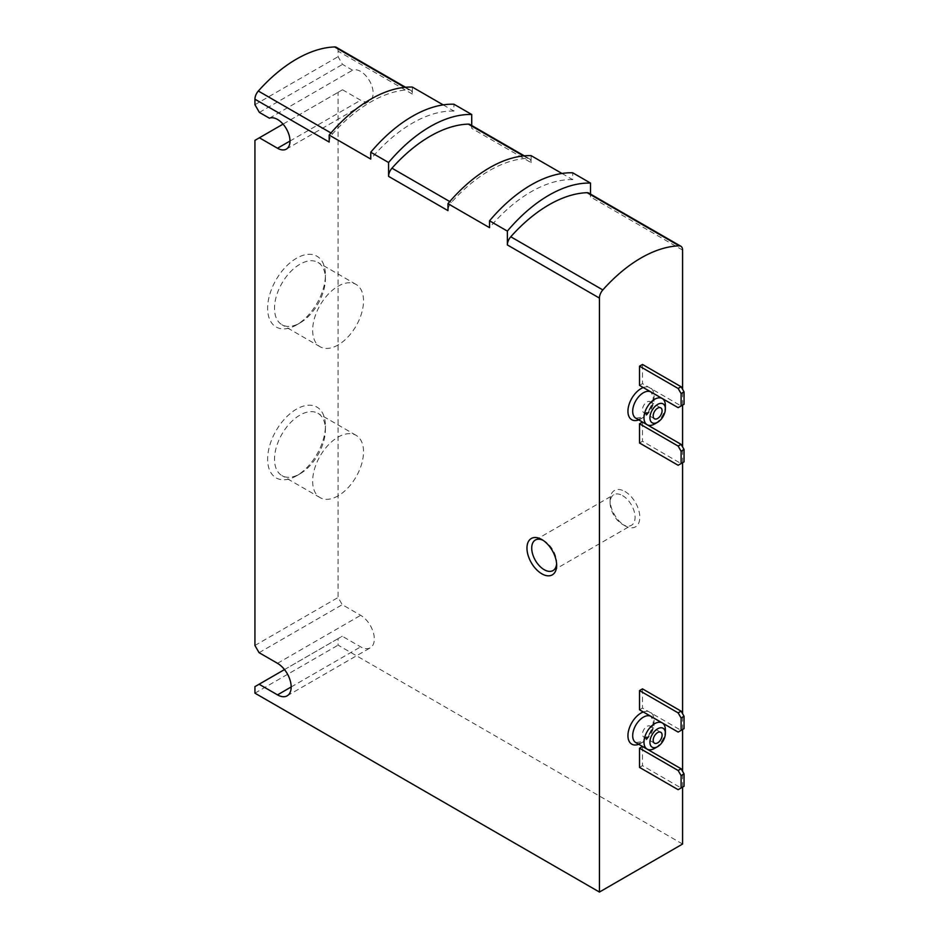 <?xml version="1.0" encoding="UTF-8"?>
<svg xmlns="http://www.w3.org/2000/svg" width="939" height="939" viewBox="0 0 939 939"><rect width="100%" height="100%" fill="white"/><g stroke="black" fill="none" stroke-linecap="round" stroke-linejoin="round"><path stroke-width="0.7" stroke-dasharray="4.7 3.52" d="M682.583 787.117L682.583 771.342M682.583 729.509L682.583 713.734M682.583 462.704L682.583 446.929M682.583 405.096L682.583 389.321M639.518 385.377L642.487 383.664L681.104 405.953L684.073 404.24M642.487 364.461L642.487 383.664M639.518 442.985L642.487 441.271L681.104 463.561L684.073 461.847M642.487 422.069L642.487 441.271M639.518 709.79L642.487 708.076L681.104 730.366L684.073 728.641M642.487 688.862L642.487 708.076M639.518 767.398L642.487 765.684L681.104 787.974L684.073 786.26M642.487 746.482L642.487 765.684M624.975 491.52A20.998 12.125 60 0 1 639.823 517.236A20.998 12.125 60 0 1 624.975 525.805A20.998 12.125 60 0 1 610.115 500.088A20.998 12.125 60 0 1 624.975 491.52M682.583 844.044L338.087 645.152L338.087 638.637L342.242 636.231L360.658 646.865A19.32 11.151 -120 0 0 370.318 647.816A19.32 11.151 -120 0 0 373.276 632.334A19.32 11.151 -120 0 0 360.658 615.315L342.242 604.681L338.087 597.486L338.087 92.351L342.535 89.78L360.658 100.238A17.641 10.188 -120 0 0 369.473 101.107A17.641 10.188 -120 0 0 369.825 81.364A17.641 10.188 -120 0 0 352.583 70.202L342.535 64.404L338.087 56.692L338.087 51.187A8.404 4.848 120 0 0 336.35 47.337M329.178 142.059A8.404 4.848 120 0 1 332.57 133.901A126.225 72.878 120 0 1 408.935 89.815A8.404 4.848 120 0 1 410.589 90.203A8.404 4.848 120 0 1 412.327 94.053L412.327 87.069M443.185 104.886L453.913 111.072L453.913 104.217M531.122 155.651L531.122 162.635L471.73 128.35L471.73 125.497M561.98 173.469L572.696 179.654L572.696 172.799M682.583 250.079L590.525 196.932L590.525 194.091M254.927 104.699L338.087 56.692M254.927 686.644L338.087 638.637M254.927 693.158L338.087 645.152M296.513 324.953A40.858 23.592 -60 0 1 267.615 308.274A40.858 23.592 -60 0 1 296.513 258.237A40.858 23.592 -60 0 1 325.399 274.916A40.858 23.592 -60 0 1 296.513 324.953L299.964 322.957A35.975 20.775 -60 0 1 281.97 324.741A35.975 20.775 -60 0 1 281.97 283.202A35.975 20.775 -60 0 1 317.945 262.427A35.975 20.775 -60 0 1 325.399 278.895A35.975 20.775 -60 0 1 299.964 322.957L296.513 324.953M296.513 475.838A40.858 23.592 -60 0 1 267.615 459.159A40.858 23.592 -60 0 1 296.513 409.122A40.858 23.592 -60 0 1 325.399 425.801A40.858 23.592 -60 0 1 296.513 475.838L299.964 473.843A35.975 20.775 -60 0 1 281.97 475.627A35.975 20.775 -60 0 1 281.97 434.088A35.975 20.775 -60 0 1 317.945 413.313A35.975 20.775 -60 0 1 325.399 429.78A35.975 20.775 -60 0 1 299.964 473.843L296.513 475.838M254.927 645.492L338.087 597.486M254.927 140.357L338.087 92.351M531.122 162.635A8.404 4.848 120 0 0 529.385 158.797A8.404 4.848 120 0 0 527.73 158.398A126.225 72.878 120 0 0 451.366 202.484A8.404 4.848 120 0 0 447.973 210.641M471.73 128.35A8.404 4.848 120 0 0 469.993 124.5M590.525 196.932A8.404 4.848 120 0 0 588.776 193.082M453.913 111.072A126.002 72.749 120 0 0 370.752 159.078M572.696 179.654A126.002 72.749 120 0 0 489.548 227.672M283.038 124.136L342.535 89.78M259.387 112.41L342.535 64.404M269.423 118.208L352.583 70.202M284.494 669.577L342.242 636.231M259.094 652.687L342.242 604.681M543.059 540.301A17.641 10.188 60 0 1 544.186 540.899L544.186 540.899A17.641 10.188 60 0 1 556.663 562.496A17.641 10.188 60 0 1 556.616 563.776M544.186 540.899L541.815 539.526L544.186 540.899M622.592 495.628A17.641 10.188 60 0 1 634.118 511.168A17.641 10.188 60 0 1 631.419 525.312A17.641 10.188 60 0 1 622.592 524.432A17.641 10.188 60 0 1 610.115 502.834A17.641 10.188 60 0 1 613.777 494.759A17.641 10.188 60 0 1 622.592 495.628M646.948 412.303A6.303 3.639 -60 0 1 643.802 412.608A6.303 3.639 -60 0 1 643.79 405.331A6.303 3.639 -60 0 1 650.093 401.692A6.303 3.639 -60 0 1 651.067 406.751A6.303 3.639 -60 0 1 646.948 412.303M665.364 405.437A15.118 8.733 -60 0 1 654.671 423.959M678.134 407.667L681.104 405.953M678.134 465.274L681.104 463.561M646.948 736.704A6.303 3.639 -60 0 1 643.802 737.021A6.303 3.639 -60 0 1 643.79 729.744A6.303 3.639 -60 0 1 650.093 726.105A6.303 3.639 -60 0 1 651.067 731.152A6.303 3.639 -60 0 1 646.948 736.704M665.364 729.849A15.118 8.733 -60 0 1 654.671 748.36M678.134 732.08L681.104 730.366M678.134 789.687L681.104 787.974M338.087 495.862A35.975 20.775 -60 0 1 320.093 497.635A35.975 20.775 -60 0 1 320.093 456.096A35.975 20.775 -60 0 1 356.069 435.32A35.975 20.775 -60 0 1 361.585 464.159A35.975 20.775 -60 0 1 338.087 495.862M338.087 344.965A35.975 20.775 -60 0 1 320.093 346.749A35.975 20.775 -60 0 1 320.093 305.21A35.975 20.775 -60 0 1 356.069 284.435A35.975 20.775 -60 0 1 361.585 313.262A35.975 20.775 -60 0 1 338.087 344.965M643.285 711.962A18.475 10.669 -60 0 1 653.873 718.077A18.475 10.669 -60 0 1 641.008 743.219A18.475 10.669 -60 0 1 638.755 744.298M643.285 387.549A18.475 10.669 -60 0 1 653.873 393.664A18.475 10.669 -60 0 1 641.008 418.817A18.475 10.669 -60 0 1 638.755 419.886M412.327 94.053L338.087 51.187M527.73 158.398L523.457 155.933M451.366 202.484L449.769 201.556M408.935 89.815L404.662 87.35M332.57 133.901L330.974 132.974M289.975 141.05L360.658 100.238M291.16 686.984L360.658 646.865M277.498 663.321L360.658 615.315M643.379 417.444A15.118 8.733 -60 0 1 635.82 418.195L641.701 417.28L647.124 412.503C653.626 403.77 653.356 397.08 653.016 396.152L650.938 391.997A15.118 8.733 -60 0 1 653.262 404.122A15.118 8.733 -60 0 1 643.379 417.444M643.379 741.845A15.118 8.733 -60 0 1 635.82 742.596L641.701 741.681L647.124 736.904C653.626 728.171 653.356 721.492 653.016 720.565L650.938 716.41A15.118 8.733 -60 0 1 653.262 728.523A15.118 8.733 -60 0 1 643.379 741.845M529.385 158.797L524.302 155.851M410.589 90.203L405.507 87.268M286.325 149.125L369.473 101.107M287.158 695.822L370.318 647.816M556.663 562.496L556.663 565.243M553.012 570.572L631.419 525.312M535.371 540.019L613.777 494.759M622.592 524.432L624.975 525.805M610.115 502.834L610.115 500.088M660.786 407.866L650.093 401.692M654.483 418.782L643.802 412.608M660.786 732.279L650.093 726.105M654.483 743.195L643.802 737.021M356.069 435.32L317.945 413.313M320.093 497.635L281.97 475.627M325.399 429.78L325.399 425.801M356.069 284.435L317.945 262.427M320.093 346.749L281.97 324.741M325.399 278.895L325.399 274.916"/><path stroke-width="1.41" d="M682.583 389.321L682.583 250.079A8.404 4.848 120 0 0 680.845 246.241A8.404 4.848 120 0 0 679.19 245.842A126.225 72.878 120 0 0 602.826 289.928A8.404 4.848 120 0 0 599.434 298.086L599.434 892.05L682.583 844.044L682.583 787.117M682.583 771.342L682.583 729.509M682.583 713.734L682.583 462.704M682.583 446.929L682.583 405.096M639.518 366.175L639.518 385.377L678.134 407.667L684.073 404.24L684.073 391.892L681.104 386.751L642.487 364.461L639.518 366.175L678.134 388.464L681.104 386.751M639.518 423.782L639.518 442.985L678.134 465.274L684.073 461.847L684.073 449.499L681.104 444.358L642.487 422.069L639.518 423.782L678.134 446.072L681.104 444.358M639.518 690.576L639.518 709.79L678.134 732.08L684.073 728.641L684.073 716.304L681.104 711.152L642.487 688.862L639.518 690.576L678.134 712.877L681.104 711.152M639.518 748.195L639.518 767.398L678.134 789.687L684.073 786.26L684.073 773.912L681.104 768.771L642.487 746.482L639.518 748.195L678.134 770.485L681.104 768.771M471.73 125.497L471.73 114.499A126.002 72.749 120 0 0 388.57 162.517L370.752 152.224L370.752 159.078L329.178 135.075A126.002 72.749 120 0 1 412.327 87.069L443.185 104.886M471.73 114.499L453.913 104.217A126.002 72.749 120 0 0 370.752 152.224M590.525 194.091L590.525 183.093A126.002 72.749 120 0 0 507.365 231.1L489.548 220.806L489.548 227.672L447.973 203.657A126.002 72.749 120 0 1 531.122 155.651L561.98 173.469M590.525 183.093L572.696 172.799A126.002 72.749 120 0 0 489.548 220.806M541.815 539.526L541.815 539.526A20.998 12.125 60 0 1 556.663 565.243A20.998 12.125 60 0 1 541.815 573.811A20.998 12.125 60 0 1 526.967 548.094A20.998 12.125 60 0 1 541.815 539.526L541.815 539.526M599.434 892.05L254.927 693.158L254.927 686.644L259.094 684.238L277.498 694.872A19.32 11.151 -120 0 0 287.158 695.822A19.32 11.151 -120 0 0 290.128 680.341A19.32 11.151 -120 0 0 277.498 663.321L259.094 652.687L254.927 645.492L254.927 140.357L259.387 137.787L277.498 148.245A17.641 10.188 -120 0 0 286.325 149.125A17.641 10.188 -120 0 0 286.677 129.371A17.641 10.188 -120 0 0 269.423 118.208L259.387 112.41L254.927 104.699L254.927 99.194A8.404 4.848 120 0 1 258.331 91.036A126.225 72.878 120 0 1 334.683 46.95A8.404 4.848 120 0 1 336.35 47.337L405.507 87.268M507.365 231.1L507.365 244.938A8.404 4.848 120 0 1 510.769 236.781A126.225 72.878 120 0 1 587.121 192.695A8.404 4.848 120 0 1 588.776 193.082L680.845 246.241M447.973 203.657L447.973 210.641L388.57 176.356L388.57 162.517M329.178 135.075L329.178 142.059L254.927 99.194M524.302 155.851L469.993 124.5A8.404 4.848 120 0 0 468.326 124.112A126.225 72.878 120 0 0 391.974 168.187A8.404 4.848 120 0 0 388.57 176.356M259.387 137.787L283.038 124.136M259.094 684.238L284.494 669.577M556.616 563.776A17.641 10.188 60 0 1 553.012 570.572A17.641 10.188 60 0 1 535.371 560.395A17.641 10.188 60 0 1 535.371 540.019A17.641 10.188 60 0 1 543.059 540.301M657.64 418.465A6.303 3.639 -60 0 1 654.483 418.782A6.303 3.639 -60 0 1 654.483 411.505A6.303 3.639 -60 0 1 660.786 407.866A6.303 3.639 -60 0 1 661.749 412.914A6.303 3.639 -60 0 1 657.64 418.465M654.671 423.959L657.64 422.245A10.916 6.303 -60 0 1 649.917 417.785A10.916 6.303 -60 0 1 657.64 404.416A10.916 6.303 -60 0 1 665.364 408.864A10.916 6.303 -60 0 1 657.64 422.245L654.671 423.959A15.118 8.733 -60 0 1 647.112 424.71A15.118 8.733 -60 0 1 647.112 407.244A15.118 8.733 -60 0 1 662.23 398.523A15.118 8.733 -60 0 1 665.364 405.437L665.364 408.864M681.104 405.953L681.104 393.605L678.134 388.464M681.104 393.605L684.073 391.892M681.104 463.561L681.104 451.225L678.134 446.072M681.104 451.225L684.073 449.499M657.64 742.878A6.303 3.639 -60 0 1 654.483 743.195A6.303 3.639 -60 0 1 654.483 735.918A6.303 3.639 -60 0 1 660.786 732.279A6.303 3.639 -60 0 1 661.749 737.326A6.303 3.639 -60 0 1 657.64 742.878M654.671 748.36L657.64 746.646A10.916 6.303 -60 0 1 649.917 742.197A10.916 6.303 -60 0 1 657.64 728.817A10.916 6.303 -60 0 1 665.364 733.277A10.916 6.303 -60 0 1 657.64 746.646L654.671 748.36A15.118 8.733 -60 0 1 647.112 749.111A15.118 8.733 -60 0 1 647.112 731.657A15.118 8.733 -60 0 1 662.23 722.924A15.118 8.733 -60 0 1 665.364 729.849L665.364 733.277M681.104 730.366L681.104 718.018L678.134 712.877M681.104 718.018L684.073 716.304M681.104 787.974L681.104 775.626L678.134 770.485M681.104 775.626L684.073 773.912M638.755 744.298A18.475 10.669 -60 0 1 628.132 732.948A18.475 10.669 -60 0 1 643.285 711.962M638.755 419.886A18.475 10.669 -60 0 1 628.132 408.547A18.475 10.669 -60 0 1 643.285 387.549M599.434 298.086L507.365 244.938M523.457 155.933L468.326 124.112M449.769 201.556L391.974 168.187M404.662 87.35L334.683 46.95M330.974 132.974L258.331 91.036M679.19 245.842L587.121 192.695M602.826 289.928L510.769 236.781M277.498 148.245L289.975 141.05M277.498 694.872L291.16 686.984M647.112 424.71L635.82 418.195A15.118 8.733 -60 0 1 635.82 400.73A15.118 8.733 -60 0 1 650.938 391.997L662.23 398.523M647.112 749.111L635.82 742.596A15.118 8.733 -60 0 1 635.82 725.143A15.118 8.733 -60 0 1 650.938 716.41L662.23 722.924"/></g></svg>
